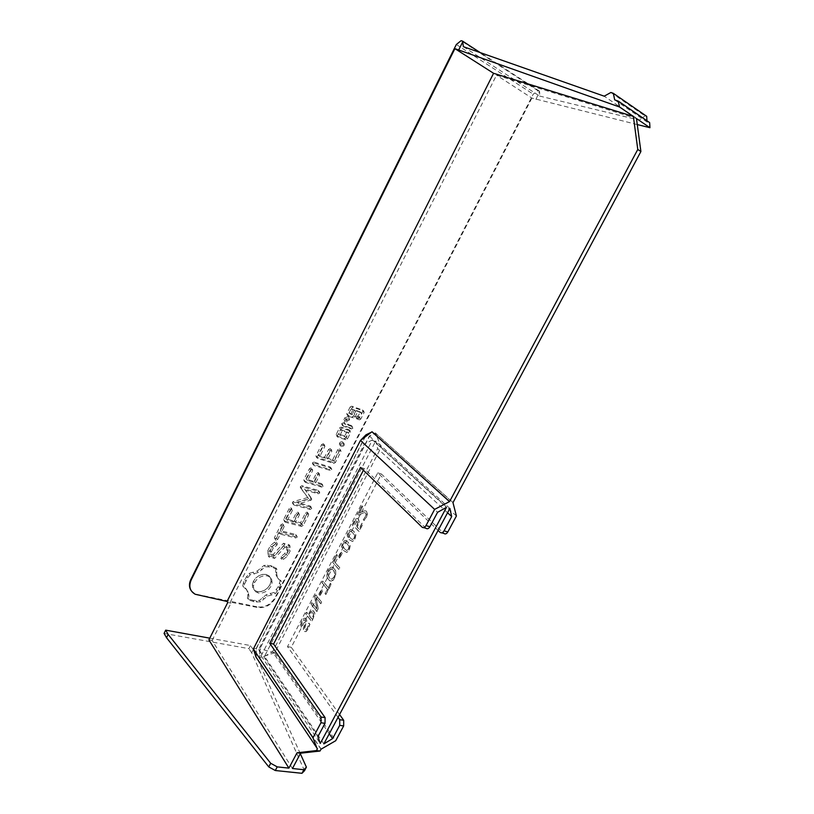 <?xml version="1.0" encoding="UTF-8"?>
<svg xmlns="http://www.w3.org/2000/svg" width="814" height="814" viewBox="0 0 814 814"><rect width="100%" height="100%" fill="white"/><g stroke="black" fill="none" stroke-linecap="round" stroke-linejoin="round"><path stroke-width="0.61" stroke-dasharray="4.07 3.05" d="M300.325 753.713L253.276 649.694L250.498 645.553L209.758 638.156M292.46 768.508L212.128 640.445L208.893 639.865M212.128 640.445L230.983 603.154L230.281 602.126L496.52 75.173L636.456 118.529M320.991 749.226L259.534 657.692L259.859 648.85L369.444 435.948L375.386 432.946L452.981 502.635M227.767 602.492L230.983 603.154M372.161 431.837L366.015 434.788L256.308 648.209L256.186 657.112L256.522 648.239L366.219 434.849M317.419 748.799L256.186 657.112M164.062 633.424L248.911 648.656L250.498 645.553M304.507 770.716L251.679 652.808L253.276 649.694M251.679 652.808L248.911 648.656M259.534 657.692L321.215 749.256M274.766 652.726L259.747 657.732L260.063 648.88L274.766 652.726L381.166 447.374L375.59 433.017L369.648 436.019L259.859 648.85M369.444 435.948L381.064 447.415M375.386 432.946L453.022 502.543M637.27 124.562L531.898 98.077L496.52 75.173M531.898 98.077L275.498 598.005C271.164 605.026 265.333 608.211 258.018 607.57L230.281 602.126M267.867 550.569L268.111 555.769L273.504 557.02L283.821 545.767L286.609 546.438L286.701 549.755L284.798 553.489L281.135 556.511L280.759 558.058L282.346 557.997L286.477 554.578L289.021 549.592L288.878 544.566L283.486 543.253L273.158 554.517L270.36 553.866L270.238 550.518L272.151 546.743L275.854 543.711L276.211 542.144L274.623 542.185L270.35 545.695L267.867 550.569L268.986 551.953L269.231 557.152L274.623 558.394L284.951 547.12L287.739 547.791L287.841 551.119L285.938 554.853L282.265 557.885L281.878 559.442L283.476 559.371L287.617 555.942L290.16 550.956L290.018 545.919L284.625 544.617L274.277 555.891L271.479 555.24L271.357 551.892L273.27 548.107L276.974 545.075L277.34 543.508L275.743 543.549L271.469 547.059L268.986 551.953M274.857 539.092L276.434 538.258L279.202 532.804L294.475 536.609L296.072 535.785L295.574 534.442L280.311 530.626L283.048 525.234L282.6 523.829L280.993 524.715L274.369 537.759L275.977 540.455L277.564 539.621L280.342 534.157L295.624 537.942L297.232 537.128L296.734 535.785L281.451 531.969L284.198 526.577L283.74 525.162L282.132 526.048L275.498 539.112L275.977 540.455M289.163 508.597L283.598 519.576L284.086 520.909L300.427 525.111L301.943 524.297L307.478 513.471L307.071 512.077L305.494 512.942L300.529 522.69L294.403 521.102L298.27 513.502L297.843 512.098L296.235 512.962L292.368 520.573L286.223 518.986L291.219 509.137L290.781 507.712L289.163 508.597L290.323 509.9L284.747 520.909L285.236 522.232L301.587 526.434L303.113 525.62L308.659 514.774L308.252 513.369L306.675 514.245L301.689 524.002L295.563 522.425L299.44 514.814L299.013 513.4L297.405 514.275L293.528 521.896L287.383 520.309L292.389 510.449L291.941 509.025L290.323 509.9M243.417 582.753L242.735 585.907L245.441 588.044L247.171 590.883L247.863 594.271L247.466 598.025L252.9 600.366L259.432 600.427L266.158 594.79L274.094 592.439L278.296 586.548L280.362 580.189L277.788 578.072L276.149 575.233L275.519 571.835L275.956 568.05L270.604 565.577L264.051 565.374L257.214 571.072L249.074 573.392L244.719 579.548L243.417 582.753L244.485 584.187L243.803 587.352L246.51 589.478L248.239 592.327L248.931 595.716L248.535 599.48L253.968 601.821L260.511 601.872L267.246 596.214L275.193 593.864L279.406 587.962L281.481 581.593L278.907 579.476L277.259 576.638L276.628 573.229L277.065 569.444L271.713 566.971L265.15 566.778L258.313 572.486L250.152 574.806L247.69 577.818L244.485 584.187M307.58 497.608L293.355 501.536L292.358 502.33L292.796 503.744L309.015 508.129L310.622 507.326L310.134 505.942L297.68 502.553L310.561 498.453L310.561 497.354L304.517 489.021L316.972 492.541L318.579 491.748L318.091 490.354L301.913 485.724L300.325 486.599L300.356 487.667L308.771 498.89L294.526 502.828L293.528 503.632L293.966 505.036L310.205 509.422L311.803 508.608L311.314 507.234L298.86 503.856L311.752 499.725L311.752 498.636L305.708 490.293L318.182 493.813L319.78 493.009L319.302 491.615L303.103 486.996L301.506 487.871L301.536 488.939L308.771 498.89M311.04 467.796L309.422 468.65L303.775 479.792L304.253 481.166L320.411 485.826L322.008 485.022L321.53 483.618L314.54 481.593L318.447 473.89L318.03 472.435L316.422 473.29L312.515 481.013L306.4 479.243L311.467 469.261L311.04 467.796L312.25 469.037L310.633 469.892L304.975 481.054L305.443 482.427L321.622 487.077L323.229 486.273L322.741 484.879L315.74 482.855L319.658 475.132L319.241 473.677L317.643 474.531L313.716 482.264L307.6 480.494L312.678 470.502L312.25 469.037M313.99 462.077L312.362 462.871L312.851 464.316L328.917 469.149L330.525 468.355L330.057 466.941L313.99 462.077L315.211 463.308L313.573 464.102L314.072 465.547L330.148 470.38L331.756 469.586L331.288 468.162L315.211 463.308M340.74 441.931L342.195 441.717L343.05 442.674L342.908 444.129L340.283 445.472L339.418 444.515L339.56 443.05L340.74 441.931L344.312 443.854L344.169 445.319L341.534 446.662L340.679 445.706L340.822 444.241L342.002 443.111M323.239 443.742L321.632 444.597L315.934 455.83L316.402 457.234L332.56 462.189L334.086 461.396L339.733 450.325L339.357 448.86L337.779 449.704L332.692 459.666L326.648 457.794L330.596 450.03L330.189 448.545L328.591 449.399L324.633 457.173L318.559 455.301L323.657 445.238L323.239 443.742L324.481 444.943L322.863 445.797L317.155 457.051L317.623 458.455L333.801 463.4L335.327 462.606L340.995 451.526L340.608 450.05L339.031 450.905L333.933 460.877L327.879 459.015L331.837 451.231L331.43 449.745L329.833 450.6L325.865 458.394L319.78 456.522L324.898 446.438L324.481 444.943M349.501 431.206L349.104 429.792L341.066 427.116L339.53 427.899L336.151 434.544L336.558 435.958L344.617 438.583L346.133 437.8L349.501 431.206L350.783 432.376L350.386 430.952L342.328 428.276L340.791 429.07L337.403 435.724L337.82 437.138L345.879 439.764L347.405 438.98L350.783 432.376M350.173 406.969L346.774 413.654L347.171 415.099L352.126 416.799L353.642 416.025L356.461 410.51L360.307 411.853L358.089 416.198L355.779 416.727L356.156 418.182L357.926 418.783L359.442 418.009L362.83 411.385L362.444 409.951L351.709 406.196L350.173 406.969L351.465 408.099L348.056 414.804L348.463 416.249L353.408 417.938L354.935 417.165L357.753 411.65L361.609 412.983L359.381 417.338L357.071 417.867L357.448 419.322L359.218 419.932L360.734 419.149L364.133 412.515L363.746 411.07L353.011 407.326L351.465 408.099M343.243 422.832L341.697 423.636L342.094 425.091L350.132 427.777L351.668 426.984L351.282 425.539L347.263 424.186L346.265 419.637L348.3 418.742L347.843 416.626L344.566 417.999L343.773 419.556L344.587 423.29L343.243 422.832L344.515 423.992L342.969 424.796L343.366 426.251L351.414 428.937L352.95 428.133L352.564 426.689L348.534 425.346L347.547 420.787L349.582 419.892L349.125 417.775L345.848 419.149L345.044 420.706L345.869 424.44L344.515 423.992M191.087 590.537L194.841 593.65L197.303 594.454L257.56 606.929L258.018 607.57M256.522 648.239L253.398 648.89M317.887 736.701L258.71 649.318L364.285 444.139L437.586 512.311M425.976 528.286L364.245 468.579L363.41 470.207M258.71 649.318L261.121 655.799L320.278 743.447M261.121 655.799L372.456 439.875L446.448 507.397M372.456 439.875L364.285 444.139M456.41 515.984L381.166 447.374M339.57 714.529L291.249 647.303L381.4 474.013L442.765 532.356M274.766 652.869L335.714 740.72M447.558 512.769L377.665 448.595L272.548 651.811L329.263 733.77M338.054 717.348L287.505 646.611L377.757 472.853L438.095 530.433M449.867 508.445L375.692 440.974L377.665 448.595M323.85 743.894L264.479 656.389L375.692 440.974M357.305 518.447L358.557 519.291L359.228 522.14L357.254 527.075L359.137 529.09L362.189 523.229L362.942 524.023L359.045 531.491L355.535 527.726L357.702 523.901L357.468 520.736L356.003 520.329L355.179 520.98L353.235 526.088L352.33 525.122L354.945 519.474L357.305 518.447L354.741 519.413L352.126 525.061L353.032 526.037L354.975 520.919L355.799 520.268L357.265 520.685L357.499 523.84L355.321 527.665L358.842 531.43L362.739 523.962L361.986 523.178L358.933 529.029L357.041 527.014L359.025 522.089L358.353 519.24L357.102 518.386M350.773 529.456L353.876 531.196L355.901 534.981L355.057 539.143L352.533 541.473L349.43 539.692L347.436 535.907L348.29 531.786L350.773 529.456L348.087 531.725L347.232 535.846L349.226 539.641L352.32 541.422L354.843 539.092L355.687 534.92L353.673 531.135L350.559 529.395M345.105 540.343L348.189 542.124L350.183 545.94L349.338 550.111L346.825 552.411L343.762 550.59L341.788 546.764L342.653 542.643L345.105 540.343L342.44 542.592L341.585 546.713L343.559 550.539L346.622 552.36L349.125 550.05L349.979 545.879L347.985 542.063L344.902 540.282M339.021 557.254L341.687 552.136L342.399 552.95L339.733 558.068L338.817 557.193L339.53 558.017L342.195 552.889L341.473 552.085L338.817 557.193M357.712 514.204L362.057 505.84L362.8 506.603L359.34 513.258L364.062 510.968L365.893 510.866L366.88 511.63L367.47 513.878L366.402 517.399L364.163 520.482L363.258 519.525L365.618 516.656L366.259 514.57L365.771 513.095L364.407 512.596L358.618 515.14L357.509 514.143L358.404 515.089L364.204 512.535L365.567 513.034L366.046 514.509L365.415 516.605L363.044 519.474L363.96 520.421L366.188 517.338L367.256 513.827L366.666 511.568L365.69 510.805L363.848 510.907L359.137 513.196L362.596 506.542L361.854 505.779L357.509 514.143M332.753 562.23L336.742 554.548L337.454 555.362L334.3 561.426L339.804 567.826L338.96 569.454L332.55 562.179L338.756 569.403L339.601 567.775L334.086 561.375L337.25 555.301L336.538 554.497L332.55 562.179M335.643 570.492L335.806 575.376L333.364 580.056L331.807 581.084L328.764 579.924L327.432 577.696L327.299 572.842L329.711 568.192L331.267 567.175L332.865 567.236L334.401 568.386L335.643 570.492L332.661 567.185L331.054 567.124L328.083 570.227L326.801 575.315L327.218 577.655L329.955 580.931L331.593 581.033L334.585 577.94L335.887 572.802L335.439 570.441M319.515 594.739L322.141 589.692L322.832 590.537L320.207 595.594L319.302 594.688L319.994 595.543L322.619 590.496L321.937 589.641L319.302 594.688M328.317 587.657L330.586 583.323L331.288 584.167L325.926 594.454L325.224 593.599L327.482 589.275L322.1 582.722L322.934 581.125L328.317 587.657L322.72 581.074L321.896 582.671L327.269 589.224L325.01 593.559L325.712 594.413L331.074 584.116L330.372 583.272L328.113 587.606M314.794 596.794L315.812 594.82L321.815 602.329L321.042 603.825L316.137 597.679L318.315 609.045L317.022 611.528L311.07 603.947L311.843 602.462L317.165 609.228L314.58 596.743L316.961 609.187L311.63 602.421L310.856 603.907L316.809 611.487L318.101 609.004L315.924 597.629L320.828 603.774L321.611 602.279L315.608 594.78L314.58 596.743M313.217 610.683L314.764 612.83L314.784 614.621L311.813 621.53L305.922 613.858L306.746 612.281L308.923 615.099L311.009 611.579L313.217 610.683L310.795 611.538L308.709 615.058L306.532 612.23L305.708 613.817L311.599 621.479L314.57 614.58L314.56 612.779L313.003 610.642M305.342 618.029L306.847 620.594L304.67 628.54L305.057 629.7L306.156 629.853L307.499 628.154L309.005 623.086L309.941 624.307L308.17 629.039L306.013 631.623L304.314 631.481L303.459 629.08L305.616 621.265L305.24 620.115L304.06 619.953L302.594 621.865L301.129 627.38L300.122 626.037L301.923 621.011L303.134 619.159L305.342 618.029L302.92 619.118L299.918 625.997L300.915 627.34L302.381 621.825L303.846 619.902L305.026 620.075L305.403 621.224L303.246 629.029L304.1 631.43L305.799 631.583L307.957 628.998L309.727 624.267L308.791 623.046L307.285 628.113L305.942 629.812L304.843 629.66L304.456 628.489L306.644 620.543L305.138 617.989M264.479 656.389L272.548 651.811M614.682 99.868L646.998 121.978L649.653 122.619M535.938 99.389L539.601 91.26L538.003 90.761L533.241 94.149L275.132 597.517C270.797 604.527 264.937 607.661 257.56 606.929M463.359 46.673L539.631 96.062L539.672 92.104M539.631 96.062L639.366 120.136L604.212 96.184M646.703 116.31L644.902 115.893L639.366 120.136M646.998 121.978L646.937 120.757M268.111 555.769L269.231 557.152M270.35 545.695L271.469 547.059M274.623 542.185L275.743 543.549M276.211 542.144L277.34 543.508M275.854 543.711L276.974 545.075M272.151 546.743L273.27 548.107M270.238 550.518L271.357 551.892M270.36 553.866L271.479 555.24M273.158 554.517L274.277 555.891M283.486 543.253L284.625 544.617M288.878 544.566L290.018 545.919M289.021 549.592L290.16 550.956M286.477 554.578L287.617 555.942M282.346 557.997L283.476 559.371M280.759 558.058L281.878 559.442M281.135 556.511L282.265 557.885M284.798 553.489L285.938 554.853M286.701 549.755L287.841 551.119M286.609 546.438L287.739 547.791M283.821 545.767L284.951 547.12M273.504 557.02L274.623 558.394M276.434 538.258L277.564 539.621M274.369 537.759L275.498 539.112M280.993 524.715L282.132 526.048M282.6 523.829L283.74 525.162M283.048 525.234L284.198 526.577M280.311 530.626L281.451 531.969M295.574 534.442L296.734 535.785M296.072 535.785L297.232 537.128M294.475 536.609L295.624 537.942M279.202 532.804L280.342 534.157M283.598 519.576L284.747 520.909M290.781 507.712L291.941 509.025M291.219 509.137L292.389 510.449M286.223 518.986L287.383 520.309M292.368 520.573L293.528 521.896M296.235 512.962L297.405 514.275M297.843 512.098L299.013 513.4M298.27 513.502L299.44 514.814M294.403 521.102L295.563 522.425M300.529 522.69L301.689 524.002M305.494 512.942L306.675 514.245M307.071 512.077L308.252 513.369M307.478 513.471L308.659 514.774M301.943 524.297L303.113 525.62M300.427 525.111L301.587 526.434M284.086 520.909L285.236 522.232M242.735 585.907L243.803 587.352M244.719 579.548L245.787 580.972M246.611 576.393L247.69 577.818M249.074 573.392L250.152 574.806M253.205 572.71L254.294 574.124M257.214 571.072L258.313 572.486M260.897 568.589L261.996 569.993M264.051 565.374L265.15 566.778M267.44 565.181L268.549 566.575M270.604 565.577L271.713 566.971M273.473 566.534L274.583 567.928M275.956 568.05L277.065 569.444M275.519 571.835L276.628 573.229M276.149 575.233L277.259 576.638M277.788 578.072L278.907 579.476M280.362 580.189L281.481 581.593M279.619 583.394L280.728 584.798M278.296 586.548L279.406 587.962M276.445 589.59L277.543 591.005M274.094 592.439L275.193 593.864M270.085 593.141L271.174 594.576M266.158 594.79L267.246 596.214M262.535 597.252L263.624 598.697M259.432 600.427L260.511 601.872M256.064 600.691L257.132 602.136M252.9 600.366L253.968 601.821M250.01 599.48L251.068 600.925M247.466 598.025L248.535 599.48M247.863 594.271L248.931 595.716M247.171 590.883L248.239 592.327M245.441 588.044L246.51 589.478M300.325 486.599L301.506 487.871M300.356 487.667L301.536 488.939M301.913 485.724L303.103 486.996M318.091 490.354L319.302 491.615M318.579 491.748L319.78 493.009M316.972 492.541L318.182 493.813M304.517 489.021L305.708 490.293M310.561 497.354L311.752 498.636M310.561 498.453L311.752 499.725M309.544 499.257L310.734 500.539M297.68 502.553L298.86 503.856M310.134 505.942L311.314 507.234M310.622 507.326L311.803 508.608M309.015 508.129L310.205 509.422M292.796 503.744L293.966 505.036M292.358 502.33L293.528 503.632M293.355 501.536L294.526 502.828M309.422 468.65L310.633 469.892M311.467 469.261L312.678 470.502M306.4 479.243L307.6 480.494M312.515 481.013L313.716 482.264M316.422 473.29L317.643 474.531M318.03 472.435L319.241 473.677M318.447 473.89L319.658 475.132M314.54 481.593L315.74 482.855M321.53 483.618L322.741 484.879M322.008 485.022L323.229 486.273M320.411 485.826L321.622 487.077M304.253 481.166L305.443 482.427M303.775 479.792L304.975 481.054M312.362 462.871L313.573 464.102M330.057 466.941L331.288 468.162M330.525 468.355L331.756 469.586M328.917 469.149L330.148 470.38M312.851 464.316L314.072 465.547M342.195 441.717L343.457 442.897M343.05 442.674L344.312 443.854M342.908 444.129L344.169 445.319M341.727 445.258L342.989 446.448M340.283 445.472L341.534 446.662M339.418 444.515L340.679 445.706M339.56 443.05L340.822 444.241M321.632 444.597L322.863 445.797M323.657 445.238L324.898 446.438M318.559 455.301L319.78 456.522M324.633 457.173L325.865 458.394M328.591 449.399L329.833 450.6M330.189 448.545L331.43 449.745M330.596 450.03L331.837 451.231M326.648 457.794L327.879 459.015M332.692 459.666L333.933 460.877M337.779 449.704L339.031 450.905M339.357 448.86L340.608 450.05M339.733 450.325L340.995 451.526M334.086 461.396L335.327 462.606M332.56 462.189L333.801 463.4M316.402 457.234L317.623 458.455M315.934 455.83L317.155 457.051M349.104 429.792L350.386 430.952M346.133 437.8L347.405 438.98M344.617 438.583L345.879 439.764M336.558 435.958L337.82 437.138M336.151 434.544L337.403 435.724M339.53 427.899L340.791 429.07M341.066 427.116L342.328 428.276M346.774 413.654L348.056 414.804M351.709 406.196L353.011 407.326M362.444 409.951L363.746 411.07M362.83 411.385L364.133 412.515M359.442 418.009L360.734 419.149M357.926 418.783L359.218 419.932M356.156 418.182L357.448 419.322M355.779 416.727L357.071 417.867M357.305 415.934L358.608 417.073M358.089 416.198L359.381 417.338M360.307 411.853L361.609 412.983M356.461 410.51L357.753 411.65M353.642 416.025L354.935 417.165M352.126 416.799L353.408 417.938M347.171 415.099L348.463 416.249M341.697 423.636L342.969 424.796M344.587 423.29L345.869 424.44M343.773 419.556L345.044 420.706M344.566 417.999L345.848 419.149M347.843 416.626L349.125 417.775M348.3 418.742L349.582 419.892M346.265 419.637L347.547 420.787M347.263 424.186L348.534 425.346M351.282 425.539L352.564 426.689M351.668 426.984L352.95 428.133M350.132 427.777L351.414 428.937M342.094 425.091L343.366 426.251M456.328 44.495L533.241 94.149M364.245 468.579L360.521 467.409M287.505 646.611L291.249 647.303M377.757 472.853L381.4 474.013M539.601 91.26L480.219 52.595M610.887 92.481L644.902 115.893M538.003 90.761L461.07 40.7M254.487 582.682L256.848 579.446L260.042 577.085L263.634 575.803L267.206 575.824L270.075 577.207L271.744 579.619L272.11 582.722L271.052 586.192L268.712 589.387L265.557 591.737L262.006 593.03L258.435 593.04L255.545 591.697L253.826 589.305L253.429 586.182L254.487 582.682L253.398 581.257L255.769 578.032L256.848 579.446M339.967 435.215L342.185 430.871L348.239 432.865L346.031 437.199L339.967 435.215L338.705 434.045L340.913 429.7L342.185 430.871M350.61 414.326L352.849 409.941L355.769 410.958L353.541 415.333L349.328 413.186L351.556 408.811L352.849 409.941M350.559 531.176L352.798 532.824L354.507 535.47L354.1 538.298L352.33 539.641L349.013 536.64L348.29 534.035L348.809 532.519L350.773 531.237L349.013 532.58L348.616 535.419L350.305 538.023L352.533 539.692L354.314 538.349L354.721 535.531L353.001 532.875L350.773 531.237M344.902 542.073L347.11 543.742L348.809 546.418L348.392 549.246L346.632 550.569L343.355 547.527L342.643 544.902L343.152 543.396L345.105 542.124L343.366 543.447L342.959 546.296L344.627 548.921L346.835 550.62L348.606 549.297L349.013 546.469L347.313 543.793L345.105 542.124M333.384 570.095L334.727 573.392L333.882 577.085L331.695 579.202L329.395 578.174L327.94 574.684L328.785 571.041L330.932 568.935L333.516 570.054L331.135 568.986L328.988 571.092L328.144 574.735L329.467 578.052L331.909 579.253L334.096 577.136L334.93 573.443L333.587 570.146M313.003 612.942L313.461 614.987L311.752 619.006L309.381 615.933L311.762 612.504L313.217 612.983L311.976 612.545L311.192 613.176L309.595 615.974L311.966 619.047L313.665 615.028L313.217 612.983M255.769 578.032L258.954 575.671L260.042 577.085M258.954 575.671L262.535 574.389L263.634 575.803M262.535 574.389L266.107 574.419L267.206 575.824M266.107 574.419L268.976 575.793L270.075 577.207M268.976 575.793L271.744 579.619M270.645 578.205L271.011 581.308L272.11 582.722M271.011 581.308L269.953 584.778L271.052 586.192M269.953 584.778L267.613 587.962L268.712 589.387M267.613 587.962L264.469 590.313L265.557 591.737M264.469 590.313L260.918 591.595L262.006 593.03M260.918 591.595L257.356 591.605L258.435 593.04M257.356 591.605L254.467 590.262L255.545 591.697M254.467 590.262L253.826 589.305M252.757 587.871L252.35 584.757L253.429 586.182M252.35 584.757L253.398 581.257M340.913 429.7L346.968 431.705L348.239 432.865M346.968 431.705L344.76 436.029L346.031 437.199M344.76 436.029L338.705 434.045M351.556 408.811L355.769 410.958M354.477 409.829L352.248 414.194L353.541 415.333M352.248 414.194L349.328 413.186M197.303 594.454L197.731 595.105M423.697 527.635L422.069 527.167M440.12 532.356L441.748 532.824M194.841 593.65L195.248 594.271"/><path stroke-width="1.22" d="M297.039 752.787L316.463 750.589L317.419 748.799L255.972 657.071L253.398 648.89L360.419 440.506L366.015 434.788L372.161 431.837L449.572 501.566L637.779 149.461L633.373 116.433L493.579 73.291L227.065 601.465L227.767 602.492L208.893 639.865L288.899 768.121L297.039 752.787L300.59 753.204L292.46 768.508L303.897 769.729L306.4 767.154L300.325 753.713M303.897 769.729L301.984 773.3L275.305 770.522L268.773 766.92L166.524 637.718L164.062 633.424L165.69 630.148L209.758 638.156M165.69 630.148L168.162 634.432L270.696 763.278L277.228 766.88L275.305 770.522M288.899 768.121L277.228 766.88M301.984 773.3L304.507 770.716L306.4 767.154M300.59 753.204L320.034 751.017L320.991 749.226L335.714 740.72L343.671 725.915L343.691 720.268L339.57 714.529M633.373 116.433L619.515 106.99L618.304 101.14L649.653 122.619L649.938 127.706L636.456 118.529L640.903 151.516L637.779 149.461M438.095 530.433L440.12 532.356C441.473 533.333 442.775 532.824 444.037 530.83L447.842 531.929L456.41 515.984L452.981 502.635L640.903 151.516M268.773 766.92L270.696 763.278M166.524 637.718L168.162 634.432M320.034 751.017L316.463 750.589M444.037 530.83L451.689 516.564L449.867 508.445L323.85 743.894L332.611 738.603L339.713 725.366L339.743 719.708L338.054 717.348M449.572 501.566L434.625 509.381L425.987 525.6C424.715 527.625 423.412 528.144 422.069 527.167L360.521 467.409L269.749 643.325L321.042 717.032L320.97 722.751L312.952 737.789L253.388 649.033M363.41 470.207L273.585 644.037L325.091 717.612L325.02 723.32L317.887 736.701L320.278 743.447L446.448 507.397L437.586 512.311L429.894 526.729C428.622 528.744 427.319 529.263 425.976 528.286L423.697 527.635M317.195 748.768L312.952 737.789M637.27 124.562L649.938 127.706M227.065 601.465L195.248 594.271C189.855 591.178 188.512 586.375 191.219 579.883L454.904 48.647L619.515 106.99M360.419 440.506L371.957 431.776L449.359 501.505M493.579 73.291L454.904 48.647M360.51 440.466L434.625 509.381M442.765 532.356L443.925 533.445C445.278 534.422 446.591 533.913 447.842 531.929M451.689 516.564L447.558 512.769M332.611 738.603L329.263 733.77M618.304 101.14L614.682 99.868L613.339 93.335L646.703 116.31L646.937 120.757M191.087 590.537C188.99 587.301 188.929 583.587 190.883 579.375L456.328 44.495L461.07 40.7L462.606 41.127L463.359 46.673L604.212 96.184L610.887 92.481L613.339 93.335M462.657 42.002L458.791 49.776M273.585 644.037L269.749 643.325M480.219 52.595L462.606 41.127M339.713 725.366L343.671 725.915M429.894 526.729L425.987 525.6M325.02 723.32L320.97 722.751M325.091 717.612L321.042 717.032M441.748 532.824L443.925 533.445M339.743 719.708L343.691 720.268M190.883 579.375L191.219 579.883"/></g></svg>
